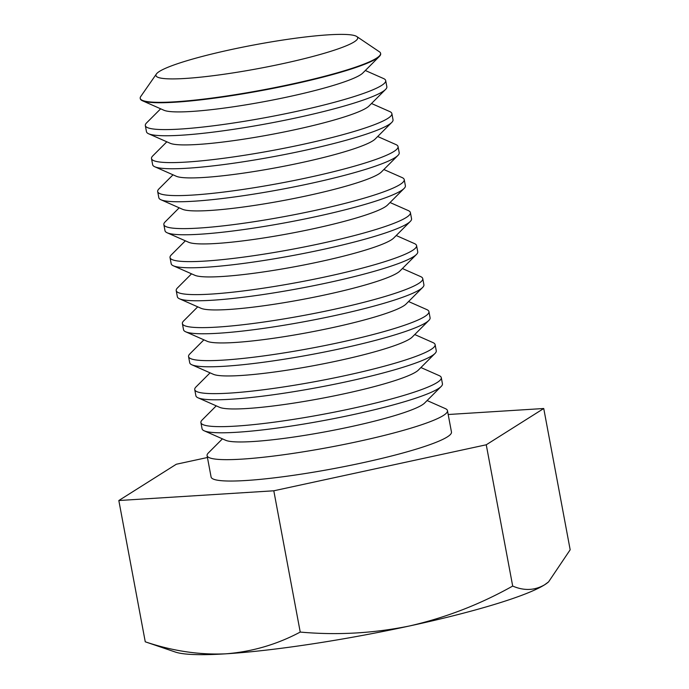 <?xml version="1.0" encoding="UTF-8"?>
<svg xmlns="http://www.w3.org/2000/svg" width="689" height="689" viewBox="0 0 689 689"><rect width="100%" height="100%" fill="white"/><g stroke="black" fill="none" stroke-linecap="round" stroke-linejoin="round"><path stroke-width="1.03" d="M300.232 632.071C276.961 644.473 252.183 651.716 225.906 653.818C199.405 655.024 172.517 651.019 145.258 641.803L175.437 652.078A193.6 22.642 -10.6 0 0 225.906 653.818A193.6 22.642 -10.6 0 0 409.619 625.948C373.317 633.337 336.852 635.379 300.232 632.071L273.8 490.792L486.253 444.784L512.694 586.063C480.035 604.382 445.671 617.68 409.619 625.948A193.6 22.642 169.4 0 0 544.594 584.806C534.638 590.533 524.002 590.947 512.694 586.063M207.441 457.505L176.306 464.248L118.827 500.524L273.8 490.792M118.827 500.524L145.258 641.803M486.253 444.784L543.742 408.508L570.173 549.788L548.573 581.886L544.594 584.806A193.6 22.642 -10.6 0 0 548.022 582.351L548.573 581.886M543.742 408.508L448.186 414.511M427.102 400.55L445.309 408.594A122.272 14.305 169.4 0 1 447.462 410.644L451.467 432.029A122.272 14.305 169.4 0 1 333.915 468.58A122.272 14.305 169.4 0 1 211.092 477.012L207.088 455.627A122.272 14.305 169.4 0 1 208.362 452.94L222.426 438.859M447.462 410.644A122.272 14.305 169.4 0 1 329.91 447.195A122.272 14.305 169.4 0 1 207.088 455.627M420.927 367.547L439.134 375.591A122.272 14.305 169.4 0 1 441.287 377.632L442.441 383.782A122.272 14.305 169.4 0 1 441.167 386.469L424.579 403.082A102.627 12.006 169.4 0 1 326.974 431.503A102.627 12.006 169.4 0 1 225.699 440.297L204.22 430.814A122.272 14.305 169.4 0 1 202.066 428.765L200.912 422.624A122.272 14.305 169.4 0 1 202.187 419.937L216.251 405.847M441.167 386.469A122.272 14.305 169.4 0 1 324.881 420.333A122.272 14.305 169.4 0 1 204.22 430.814M441.287 377.632A122.272 14.305 169.4 0 1 323.735 414.184A122.272 14.305 169.4 0 1 200.912 422.624M414.744 334.544L432.959 342.588A122.272 14.305 169.4 0 1 435.112 344.629L436.266 350.779A122.272 14.305 169.4 0 1 434.992 353.466L418.395 370.071A102.627 12.006 169.4 0 1 320.798 398.5A102.627 12.006 169.4 0 1 219.524 407.294L198.044 397.811A122.272 14.305 169.4 0 1 195.891 395.762L194.737 389.612A122.272 14.305 169.4 0 1 196.012 386.925L210.076 372.844M434.992 353.466A122.272 14.305 169.4 0 1 318.706 387.33A122.272 14.305 169.4 0 1 198.044 397.811M435.112 344.629A122.272 14.305 169.4 0 1 317.551 381.181A122.272 14.305 169.4 0 1 194.737 389.612M408.568 301.541L426.784 309.576A122.272 14.305 169.4 0 1 428.937 311.626L430.082 317.775A122.272 14.305 169.4 0 1 428.816 320.463L412.22 337.067A102.627 12.006 169.4 0 1 314.623 365.497A102.627 12.006 169.4 0 1 213.34 374.291L191.869 364.8A122.272 14.305 169.4 0 1 189.716 362.758L188.562 356.609A122.272 14.305 169.4 0 1 189.828 353.922L203.901 339.841M428.816 320.463A122.272 14.305 169.4 0 1 312.53 354.327A122.272 14.305 169.4 0 1 191.869 364.8M428.937 311.626A122.272 14.305 169.4 0 1 311.376 348.178A122.272 14.305 169.4 0 1 188.562 356.609M402.393 268.529L420.6 276.573A122.272 14.305 169.4 0 1 422.762 278.623L423.907 284.772A122.272 14.305 169.4 0 1 422.641 287.451L406.045 304.064A102.627 12.006 169.4 0 1 308.439 332.486A102.627 12.006 169.4 0 1 207.165 341.279L185.694 331.797A122.272 14.305 169.4 0 1 183.532 329.755L182.387 323.606A122.272 14.305 169.4 0 1 183.653 320.919L197.726 306.838M422.641 287.451A122.272 14.305 169.4 0 1 306.355 321.315A122.272 14.305 169.4 0 1 185.694 331.797M422.762 278.623A122.272 14.305 169.4 0 1 305.201 315.166A122.272 14.305 169.4 0 1 182.387 323.606M396.218 235.526L414.425 243.57A122.272 14.305 169.4 0 1 416.578 245.611L417.732 251.761A122.272 14.305 169.4 0 1 416.466 254.448L399.87 271.061A102.627 12.006 169.4 0 1 302.264 299.482A102.627 12.006 169.4 0 1 200.99 308.276L179.51 298.793A122.272 14.305 169.4 0 1 177.357 296.744L176.212 290.594A122.272 14.305 169.4 0 1 177.478 287.916L191.551 273.826M416.466 254.448A122.272 14.305 169.4 0 1 300.18 288.312A122.272 14.305 169.4 0 1 179.51 298.793M416.578 245.611A122.272 14.305 169.4 0 1 299.026 282.163A122.272 14.305 169.4 0 1 176.212 290.594M390.043 202.523L408.25 210.567A122.272 14.305 169.4 0 1 410.403 212.608L411.557 218.757A122.272 14.305 169.4 0 1 410.282 221.445L393.695 238.049A102.627 12.006 169.4 0 1 296.089 266.479A102.627 12.006 169.4 0 1 194.815 275.273L173.335 265.79A122.272 14.305 169.4 0 1 171.182 263.741L170.028 257.591A122.272 14.305 169.4 0 1 171.303 254.904L185.367 240.823M410.282 221.445A122.272 14.305 169.4 0 1 293.996 255.309A122.272 14.305 169.4 0 1 173.335 265.79M410.403 212.608A122.272 14.305 169.4 0 1 292.851 249.16A122.272 14.305 169.4 0 1 170.028 257.591M383.859 169.52L402.075 177.555A122.272 14.305 169.4 0 1 404.228 179.605L405.382 185.754A122.272 14.305 169.4 0 1 404.107 188.441L387.519 205.046A102.627 12.006 169.4 0 1 289.914 233.476A102.627 12.006 169.4 0 1 188.64 242.27L167.16 232.779A122.272 14.305 169.4 0 1 165.007 230.737L163.853 224.588A122.272 14.305 169.4 0 1 165.127 221.901L179.192 207.82M404.107 188.441A122.272 14.305 169.4 0 1 287.821 222.306A122.272 14.305 169.4 0 1 167.16 232.779M404.228 179.605A122.272 14.305 169.4 0 1 286.676 216.157A122.272 14.305 169.4 0 1 163.853 224.588M377.684 136.508L395.899 144.552A122.272 14.305 169.4 0 1 398.053 146.602L399.198 152.743A122.272 14.305 169.4 0 1 397.932 155.43L381.336 172.043A102.627 12.006 169.4 0 1 283.739 200.465A102.627 12.006 169.4 0 1 182.456 209.258L160.985 199.776A122.272 14.305 169.4 0 1 158.832 197.734L157.678 191.585A122.272 14.305 169.4 0 1 158.944 188.898L173.017 174.817M397.932 155.43A122.272 14.305 169.4 0 1 281.646 189.294A122.272 14.305 169.4 0 1 160.985 199.776M398.053 146.602A122.272 14.305 169.4 0 1 280.492 183.145A122.272 14.305 169.4 0 1 157.678 191.585M371.509 103.505L389.716 111.549A122.272 14.305 169.4 0 1 391.877 113.59L393.023 119.74A122.272 14.305 169.4 0 1 391.757 122.427L375.161 139.04A102.627 12.006 169.4 0 1 277.564 167.461A102.627 12.006 169.4 0 1 176.281 176.255L154.81 166.772A122.272 14.305 169.4 0 1 152.648 164.723L151.502 158.573A122.272 14.305 169.4 0 1 152.769 155.895L166.841 141.805M391.757 122.427A122.272 14.305 169.4 0 1 275.471 156.291A122.272 14.305 169.4 0 1 154.81 166.772M391.877 113.59A122.272 14.305 169.4 0 1 274.317 150.142A122.272 14.305 169.4 0 1 151.502 158.573M365.334 70.502L383.54 78.546A122.272 14.305 169.4 0 1 385.694 80.587L386.848 86.736A122.272 14.305 169.4 0 1 385.582 89.424L368.985 106.028A102.627 12.006 169.4 0 1 271.38 134.458A102.627 12.006 169.4 0 1 170.105 143.252L148.626 133.769A122.272 14.305 169.4 0 1 146.473 131.72L145.327 125.57A122.272 14.305 169.4 0 1 146.593 122.883L160.666 108.802M385.582 89.424A122.272 14.305 169.4 0 1 269.296 123.288A122.272 14.305 169.4 0 1 148.626 133.769M385.694 80.587A122.272 14.305 169.4 0 1 268.142 117.139A122.272 14.305 169.4 0 1 145.327 125.57M356.738 36.508L379.45 51.83A122.272 14.305 169.4 0 1 380.595 53.329L380.672 53.733A122.272 14.305 169.4 0 1 379.398 56.412L362.81 73.025A102.627 12.006 169.4 0 1 265.205 101.455A102.627 12.006 169.4 0 1 163.93 110.249L142.451 100.758A122.272 14.305 169.4 0 1 140.298 98.716L140.22 98.312A122.272 14.305 169.4 0 1 140.745 96.503L156.386 74.007A102.627 12.006 169.4 0 1 254.611 44.845A102.627 12.006 169.4 0 1 356.738 36.508A102.627 12.006 169.4 0 1 354.206 41.874A102.627 12.006 169.4 0 1 238.721 72A102.627 12.006 169.4 0 1 156.386 74.007M379.398 56.412A122.272 14.305 169.4 0 1 376.513 58.617A122.272 14.305 169.4 0 1 256.058 91.577A122.272 14.305 169.4 0 1 142.451 100.758M380.595 53.329A122.272 14.305 169.4 0 1 376.444 58.22A122.272 14.305 169.4 0 1 245.852 92.946A122.272 14.305 169.4 0 1 140.22 98.312"/></g></svg>
